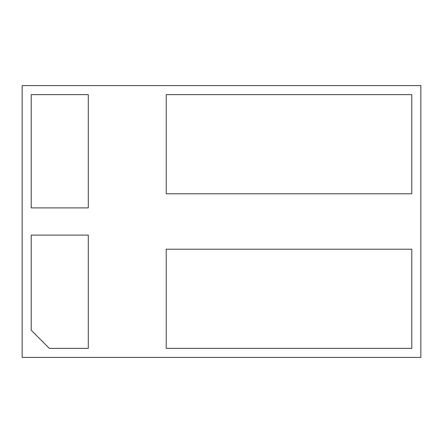 <?xml version="1.0" encoding="UTF-8"?>
<svg xmlns="http://www.w3.org/2000/svg" width="443" height="443" viewBox="0 0 443 443"><rect width="100%" height="100%" fill="white"/><g stroke="black" fill="none" stroke-linecap="round" stroke-linejoin="round"><path stroke-width="0.66" d="M420.85 357.418L22.15 357.418L22.15 85.582L420.85 85.582L420.85 357.418M166.225 348.359L166.225 249.21L411.791 249.21L411.791 348.359L166.225 348.359M88.295 348.359L88.295 235.095L31.209 235.095L31.209 330.234L49.334 348.359L88.295 348.359M31.209 207.905L88.295 207.905L88.295 94.641L31.209 94.641L31.209 207.905M411.791 193.79L411.791 94.641L166.225 94.641L166.225 193.79L411.791 193.79"/></g></svg>
